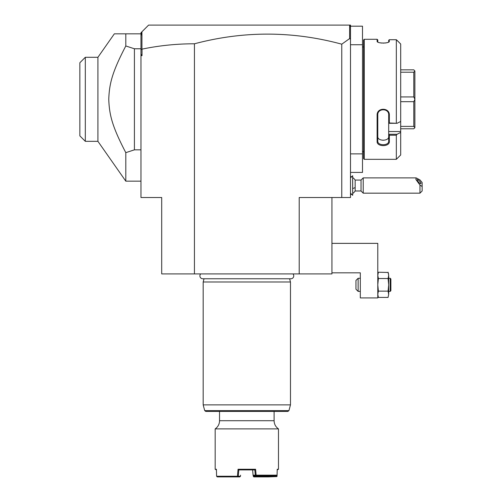 <?xml version="1.0" encoding="UTF-8"?>
<svg xmlns="http://www.w3.org/2000/svg" width="502" height="502" viewBox="0 0 502 502"><rect width="100%" height="100%" fill="white"/><g stroke="black" fill="none" stroke-linecap="round" stroke-linejoin="round"><path stroke-width="0.75" d="M299.205 273.916L161.7 273.916L161.7 197.524L140.968 197.524L140.968 32.737L148.605 25.1L350.496 25.1L350.496 39.225L349.63 38.579L341.768 44.182L341.768 197.524L299.205 197.524L299.205 273.916L331.941 273.916L331.941 197.524M140.968 49.704L142.022 49.133C159.322 45.55 176.792 43.768 194.437 43.793L194.437 273.916M194.437 43.793C243.583 30.766 292.691 30.898 341.768 44.182M350.496 39.225L350.496 197.524L341.768 197.524M331.941 243.363L377.78 243.363L377.78 297.924L360.317 297.924L360.317 272.824L331.941 272.824M388.579 274.086L388.077 272.228L388.692 275.378L388.077 278.528L378.395 278.528L377.78 284.829L378.395 291.129L377.78 294.279L378.395 297.429L388.077 297.429L388.692 294.279L388.077 297.429M388.077 278.528L388.692 284.829L388.077 291.129L378.395 291.129M388.159 272.467L378.395 272.228L377.78 275.378L378.395 278.528M377.78 275.378L377.805 274.738M377.824 274.531L377.887 274.086M388.692 275.378L388.686 294.467L388.077 291.129M390.217 291.38L390.876 290.721L390.876 278.936L390.217 278.284L390.217 291.38L388.692 291.38M390.217 278.284L388.692 278.284M377.78 273.916L378.307 272.467M360.317 278.284L358.133 278.284L358.133 291.38L355.949 289.196L355.949 280.467L358.133 278.284M360.317 291.38L358.133 291.38M140.968 36.05L141.533 32.172M141.934 49.064L141.934 31.77M350.496 27.484L350.258 25.953L349.63 25.326L349.63 38.579M140.968 54.203L142.022 55.659L142.022 49.133M140.968 55.659L142.022 55.659M350.496 172.424L362.5 172.424L362.5 153.876L350.496 153.876M350.496 26.192L362.5 26.192L362.5 44.741L350.496 44.741M362.5 44.741L362.5 153.876M363.592 151.692L362.5 151.692M363.592 46.924L362.5 46.924M397.057 123.304L388.692 123.304L388.692 131.53L400.696 131.53L400.696 132.44L397.057 134.266L400.696 132.44L400.696 154.967L396.329 159.329L364.245 159.329L364.245 39.288L363.592 39.94L363.592 158.676L364.245 159.329L396.329 159.329L396.329 135.226L389.345 135.226L389.345 141.545C389.696 146.967 376.776 146.979 377.121 141.545L377.121 115.121C376.776 107.321 389.696 107.334 389.345 115.121L389.345 122.996L397.057 123.304L400.696 121.478L400.696 44.013L396.329 39.702L396.329 122.996M396.329 39.702L389.345 39.702L389.05 41.773M389.345 39.702L388.692 40.285L388.692 41.892L389.345 41.258C389.69 43.624 376.782 43.624 377.121 41.258L377.121 39.288L364.245 39.288M377.416 41.773L377.818 42.055M377.121 39.288L377.78 39.94L377.78 41.892M380.014 42.814L381.595 43.059M383.189 43.134L383.628 43.134M384.915 43.053L386.86 42.72M387.174 42.639L387.745 42.463M397.057 40.355L400.696 44.013M388.692 131.53L388.692 134.266L397.057 134.266L396.329 135.226M400.696 131.53L400.696 121.478M389.345 141.545L388.692 141.087L388.692 134.266M388.692 134.367L389.345 135.226M377.121 141.545L377.78 141.087L377.78 114.945C377.422 108.087 389.044 108.087 388.692 114.945L388.692 123.272L389.345 122.996M388.692 141.087C389.044 145.9 377.422 145.9 377.78 141.087L377.78 136.55C377.429 141.395 389.044 141.395 388.692 136.55L388.692 136.55M377.121 115.121L377.78 114.945M389.345 115.121L388.692 114.945M377.78 136.55L377.78 141.087M383.233 140.271L382.919 140.265M400.696 72.219L413.792 72.219L414.884 70.977L414.884 127.684L413.792 128.776L400.696 128.776M400.696 69.841L413.792 69.841L414.884 70.977M414.884 127.64L413.792 126.397L400.696 126.397M400.696 101.68L413.792 101.68L413.792 126.397M413.792 101.68L414.884 99.352M414.884 99.264L413.792 96.936L400.696 96.936M413.792 72.219L413.792 96.936M114.343 33.829L97.915 57.291L97.915 141.326L125.801 181.159L125.801 152.652C112.178 126.485 109.329 114.983 108.765 99.308C109.329 83.633 112.178 72.131 125.801 45.971L125.801 33.829L114.343 33.829L140.968 33.829M125.801 45.971L134.417 48.776L140.968 48.776M134.417 48.776L134.417 149.841L140.968 149.841M125.801 152.652L134.417 149.841M97.915 141.326L85.309 141.326L85.309 57.291L97.915 57.291M85.309 141.326L79.849 135.866L79.849 62.75L85.309 57.291M352.68 177.52A9.82 9.82 0 0 1 355.152 180.067L355.152 187.553A9.82 3.652 180 0 1 352.68 188.501M352.68 193.527A9.82 9.82 0 0 0 355.152 190.98L355.152 187.553M352.636 175.744L352.68 195.297L352.68 175.744L350.496 177.884M355.152 190.98L361.032 190.98L361.032 180.067L363.216 177.884L363.216 193.163L419.967 193.163L419.967 185.05L422.151 186.499L422.151 190.98L419.967 193.163M363.216 177.884L416.145 177.884L419.967 179.917L422.151 182.521L422.151 186.499M416.145 177.884L415.876 179.44L419.967 185.05M417.131 179.854A2.73 0.715 47.1 0 0 418.793 182.402A2.73 0.715 47.1 0 0 420.914 183.644A2.73 0.715 47.1 0 0 420.99 183.437A2.73 0.715 47.1 0 0 419.327 180.883A2.73 0.715 47.1 0 0 417.206 179.647A2.73 0.715 47.1 0 0 417.131 179.854M200.687 273.916A2.861 2.861 0 0 0 202.745 278.761L290.896 278.761A2.861 2.861 0 0 0 292.955 273.916M289.61 278.761L290.476 281.992L203.172 281.992L203.172 404.876L290.476 404.876L290.476 281.992M204.038 278.761L203.172 281.992M288.939 410.611L204.709 410.611L205.764 411.42L287.884 411.42L288.939 410.611L290.476 404.876M216.431 469.916L215.176 469.263L215.176 428.884A9.82 9.82 0 0 0 219.537 420.714L219.537 411.42L246.821 411.42M215.176 428.884L278.472 428.884L278.472 469.263L277.229 469.263L277.079 475.156L276.37 475.808L256.183 475.808L255.606 469.263L238.042 469.263L237.44 476.247L216.594 476.247L216.418 469.263L215.176 469.263M256.108 475.156L277.079 475.156M276.608 475.589L276.809 476.586L277.048 476.247L277.211 469.916L278.472 469.263M216.594 476.247L217.234 476.9L237.584 476.9L238.268 476.247L240.477 476.247L239.787 476.9L237.584 476.9M237.829 476.586L237.44 476.247M238.042 469.263L238.801 469.916L238.268 476.247M238.801 469.916L254.847 469.916L255.606 469.263M276.809 476.586L268.175 476.9L267.566 476.247L253.41 476.555L253.077 475.193L256.058 475.193M255.286 475.193L254.847 469.916L252.638 469.916L253.077 475.193M255.28 475.212L256.183 475.808M253.09 475.212L253.78 475.808L255.844 475.808M267.955 476.555L276.589 476.247M268.175 476.9L253.855 476.9L253.41 476.555M240.477 476.247L240.565 475.193M268.375 475.808L268.363 476.247M267.579 475.808L267.566 476.247M253.598 476.247L253.548 475.607M219.537 420.714L274.105 420.714L274.105 411.42M377.78 295.741L378.395 297.429L377.78 295.741M140.968 181.159L125.801 181.159M351.551 176.829A9.82 9.82 0 0 0 350.496 176.346M350.496 194.694A9.82 9.82 0 0 0 351.551 194.218M350.496 193.163L352.636 195.297M355.152 180.067L361.032 180.067M361.032 190.98L363.216 193.163M204.709 410.611L203.172 404.876M274.105 420.714C274.199 424.165 275.654 426.888 278.472 428.884"/></g></svg>
